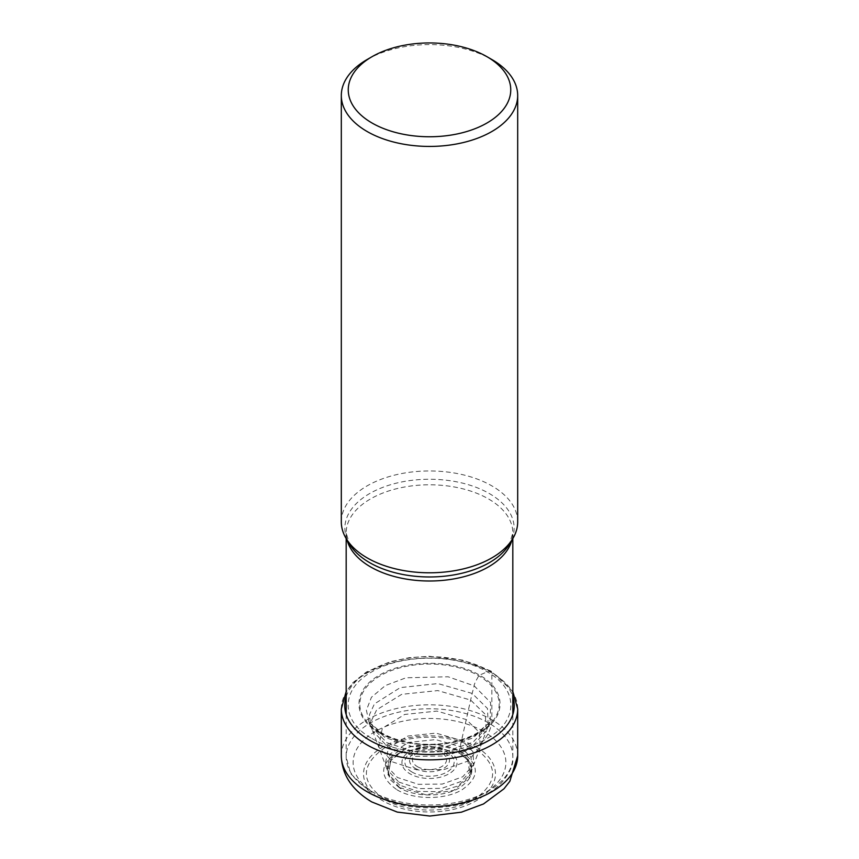 <?xml version="1.0" encoding="UTF-8"?>
<svg xmlns="http://www.w3.org/2000/svg" width="859" height="859" viewBox="0 0 859 859"><rect width="100%" height="100%" fill="white"/><g stroke="black" fill="none" stroke-linecap="round" stroke-linejoin="round"><path stroke-width="0.64" stroke-dasharray="4.29 3.22" d="M476.144 746.954A65.96 38.086 180 0 1 476.144 800.813A65.96 38.086 180 0 1 382.856 800.813A65.96 38.086 180 0 1 382.856 746.954A65.96 38.086 180 0 1 476.144 746.954A22.216 12.831 120 0 0 491.853 719.745L491.853 672.941A4.166 2.405 120 0 0 489.426 670.997A228.118 131.706 120 0 0 487.171 671.856L479.515 675.131A12.402 7.162 120 0 0 478.764 675.808C475.392 681.702 473.857 685.053 474.157 685.836L472.171 693.428A289.236 166.99 120 0 0 470.625 700.064L459.221 750.895L459.511 753.203L474.254 747.781C450.878 733.65 408.122 733.65 384.746 747.781C360.275 765.004 360.275 782.238 384.746 799.461C408.122 813.591 450.878 813.591 474.254 799.461C498.725 782.238 498.725 765.004 474.254 747.781L476.144 746.954M397.008 789.797C413.974 800.051 445.026 800.051 461.992 789.797C479.752 777.288 479.752 764.789 461.992 752.28C445.026 742.026 413.974 742.026 397.008 752.28C379.248 764.789 379.248 777.288 397.008 789.797M399.499 787.843L390.211 779.693L387.087 770.104L390.781 760.591L400.552 752.624L429.5 746.041L459.501 753.214C475.907 764.757 475.907 776.3 459.501 787.843C443.835 797.324 415.165 797.324 399.499 787.843M399.618 787.649L425.742 794.693L453.606 790.42L470.227 776.826L467.887 760.247L459.382 753.139M399.65 787.649L387.967 774.732L391.146 760.279L398.877 753.633L428.942 746.041L459.35 753.182M399.779 785.212L389.696 775.763L388.429 773.111L391.36 757.917L409.442 746.75L435.513 744.044L459.221 750.895L469.798 761.192L470.603 773.132L469.336 775.784L457.826 786.017L439.11 791.687L418 791.407L399.757 785.233M398.844 782.077L418.816 788.616L441.762 788.358L461.294 781.389L471.87 769.621L471.054 757.284L460.156 746.664L435.696 739.599L408.787 742.401L390.136 753.934L387.13 769.61L398.844 782.077M470.592 773.132L473.792 764.51L462.711 776.794L442.288 784.074L418.322 784.331L397.459 777.502L385.229 764.51L388.343 748.103L407.832 736.045L435.964 733.114L461.541 740.501L472.933 751.614L473.771 764.51L480.299 747.137L479.311 732.308L466.254 719.563L436.92 711.091L404.653 714.452L382.298 728.282L378.722 747.094L388.397 773.121M372.645 730.88L378.69 747.094L392.746 761.997L416.669 769.836L444.146 769.546L467.564 761.214L480.267 747.126L486.355 730.88M379.485 732.888C352.136 717.813 352.136 690.217 379.485 675.142C405.598 659.347 453.402 659.347 479.515 675.142C506.864 690.206 506.864 717.802 479.515 732.877C453.402 748.672 405.598 748.672 379.485 732.877M371.829 738.439C401.948 756.65 457.052 756.65 487.171 738.439C518.718 721.055 518.718 689.24 487.171 671.845C457.052 653.645 401.948 653.645 371.829 671.856C340.282 689.24 340.282 721.055 371.829 738.439M517.687 521.875A88.187 50.917 0 0 0 491.853 485.872A88.187 50.917 0 0 0 395.752 474.834A88.187 50.917 0 0 0 341.313 521.875M367.147 59.518A88.187 50.917 180 0 1 491.853 59.518M346.177 696.66A84.751 48.931 180 0 1 404.385 658.864A84.751 48.931 180 0 1 489.426 670.997A84.751 48.931 180 0 1 512.823 696.66M341.313 708.943A88.187 50.917 180 0 1 395.752 661.902A88.187 50.917 180 0 1 491.853 672.941A88.187 50.917 180 0 1 517.687 708.943M517.687 755.748A88.187 50.917 0 0 0 491.853 719.745A88.187 50.917 0 0 0 395.752 708.707A88.187 50.917 0 0 0 341.313 755.748M486.323 730.869L472.128 746.654L445.928 755.995L415.155 756.328L388.375 747.555L372.677 730.869M370.766 726.07L372.634 730.859L371.7 720.143L376.693 709.813L401.711 694.34L437.811 690.582L470.625 700.064L485.238 714.312L486.334 730.859L488.234 726.07M386.829 742.702L414.339 751.765L445.971 751.55L473.116 742.144L488.256 725.909L487.461 708.482L472.171 693.428L437.886 683.571L400.251 687.619L374.417 703.918L369.434 714.742L370.798 726.059L386.829 742.702M384.843 737.409L368.962 722.022L366.396 710.2L371.442 697.272L385.38 685.536L405.996 677.783L448.097 676.774L474.157 685.836L490.618 702.533L490.124 721.732L473.234 737.924L444.994 746.943L412.76 746.75L384.843 737.398M380.236 732.695A69.676 40.223 0 0 0 478.764 732.695A69.676 40.223 0 0 0 478.764 675.808A69.676 40.223 180 0 0 380.236 675.808A69.676 40.223 180 0 0 380.236 732.695M417.442 766.679A17.051 9.846 0 0 0 441.558 766.679A17.051 9.846 0 0 0 441.558 752.752A17.051 9.846 0 0 0 417.442 752.752A17.051 9.846 0 0 0 417.442 766.679M415.369 768.408A19.993 11.543 0 0 0 415.434 768.451A19.993 11.543 0 0 0 443.673 768.386A19.993 11.543 0 0 0 443.631 752.087A19.993 11.543 0 0 0 443.566 752.044A19.993 11.543 0 0 0 415.327 752.108A19.993 11.543 0 0 0 415.369 768.408M411.955 772.005A24.643 14.227 180 0 1 412.137 751.926A24.643 14.227 180 0 1 446.927 751.958A24.643 14.227 180 0 1 447.045 752.022A24.643 14.227 180 0 1 446.863 772.112A24.643 14.227 180 0 1 412.073 772.08A24.643 14.227 180 0 1 411.955 772.005M448.999 751.292A27.574 15.924 180 0 1 448.999 773.809A27.574 15.924 180 0 1 410.001 773.809A27.574 15.924 180 0 1 410.001 751.292A27.574 15.924 180 0 1 448.999 751.292M483.51 731.363A76.376 44.099 0 0 0 375.49 731.363A76.376 44.099 0 0 0 375.49 793.727A76.376 44.099 0 0 0 483.51 793.727A76.376 44.099 0 0 0 483.51 731.363M488.492 722.902A83.323 48.104 0 0 0 488.417 722.859A83.323 48.104 0 0 0 397.61 712.433A83.323 48.104 0 0 0 346.177 756.876A83.323 48.104 0 0 0 370.508 790.849A83.323 48.104 0 0 0 370.583 790.892A83.323 48.104 0 0 0 461.39 801.329A83.323 48.104 0 0 0 512.823 756.876A83.323 48.104 0 0 0 488.492 722.902M512.823 538.55L512.823 532.902L509.398 544.219A84.622 48.856 0 0 0 489.34 493.56A84.622 48.856 0 0 0 489.265 493.517A84.622 48.856 0 0 0 384.456 486.742A84.622 48.856 0 0 0 349.602 544.209L346.177 532.902A83.323 48.104 180 0 1 397.567 488.47A83.323 48.104 180 0 1 488.341 498.843A83.323 48.104 180 0 1 488.417 498.886A83.323 48.104 180 0 1 512.823 532.902A83.323 48.104 180 0 1 511.889 540.096M347.111 540.096A83.323 48.104 180 0 1 346.177 532.902L346.177 538.55M512.823 691.538L490.994 671.029L462.572 660.066L429.275 656.265L409.088 657.683L389.965 661.784L366.406 671.985L352.899 682.658L346.177 691.538M460.08 753.558L458.448 752.624M398.855 753.601L400.552 752.624M389.621 775.784C386.754 769.127 387.248 763.952 391.113 760.269M467.887 760.269C471.741 763.834 472.235 769.009 469.379 775.784M368.833 721.743L370.701 725.909M488.299 725.909L490.167 721.743M368.962 722.022L381.761 732.974C396.364 741.253 415.09 744.474 429.511 744.281C443.126 744.517 462.239 741.414 476.981 733.114L490.038 722.022M346.177 714.527L346.177 756.876L350.665 773.658L372.022 794.07C396.353 807.063 424.11 810.864 455.313 805.463C474.855 801.576 490.113 794.188 501.076 783.311C509.795 773.186 513.703 764.381 512.823 756.876L512.823 714.527"/><path stroke-width="1.29" d="M341.313 95.521L341.313 521.875A88.187 50.917 0 0 0 346.241 538.668A88.187 50.917 0 0 0 367.147 557.878A88.187 50.917 0 0 0 512.759 538.668A88.187 50.917 0 0 0 517.687 521.875L517.687 95.521A88.187 50.917 180 0 1 491.853 131.524A88.187 50.917 180 0 1 367.147 131.524A88.187 50.917 180 0 1 341.313 95.521A88.187 50.917 180 0 1 367.147 59.518L372.054 56.683A81.24 46.901 180 0 1 486.946 56.683L486.946 56.683A81.24 46.901 180 0 1 486.946 123.02A81.24 46.901 180 0 1 372.054 123.02A81.24 46.901 180 0 1 372.054 56.683M491.853 59.518L486.946 56.683L491.853 59.518A88.187 50.917 180 0 1 517.687 95.521M512.823 696.66A84.751 48.931 180 0 1 468.971 748.887A84.751 48.931 180 0 1 369.574 740.19A84.751 48.931 180 0 1 346.177 696.66M512.823 691.538L517.687 708.943A88.187 50.917 180 0 1 463.248 755.984A88.187 50.917 180 0 1 367.147 744.946A88.187 50.917 180 0 1 341.313 708.943L346.177 691.538M341.313 755.748A88.187 50.917 0 0 0 367.147 791.751A88.187 50.917 0 0 0 463.248 802.778A88.187 50.917 0 0 0 517.687 755.748L509.827 781.336L503.975 788.809L483.51 803.96L461.39 812.184L429.811 816.05L397.255 812.088L371.743 801.919C351.954 790.033 341.807 774.646 341.313 755.748L341.313 708.943M346.241 538.668L349.602 544.219A84.622 48.856 0 0 0 349.602 544.219A84.622 48.856 0 0 0 369.66 562.656A84.622 48.856 0 0 0 369.735 562.699A84.622 48.856 0 0 0 509.398 544.219L509.398 544.219A84.622 48.856 0 0 0 509.398 544.209L512.759 538.668M511.889 540.096A83.323 48.104 180 0 1 455.571 578.59A83.323 48.104 180 0 1 370.659 566.961A83.323 48.104 180 0 1 370.583 566.919A83.323 48.104 180 0 1 347.111 540.096M517.687 708.943L517.687 755.748M346.177 538.55L346.177 714.527M512.823 538.55L512.823 714.527"/></g></svg>
